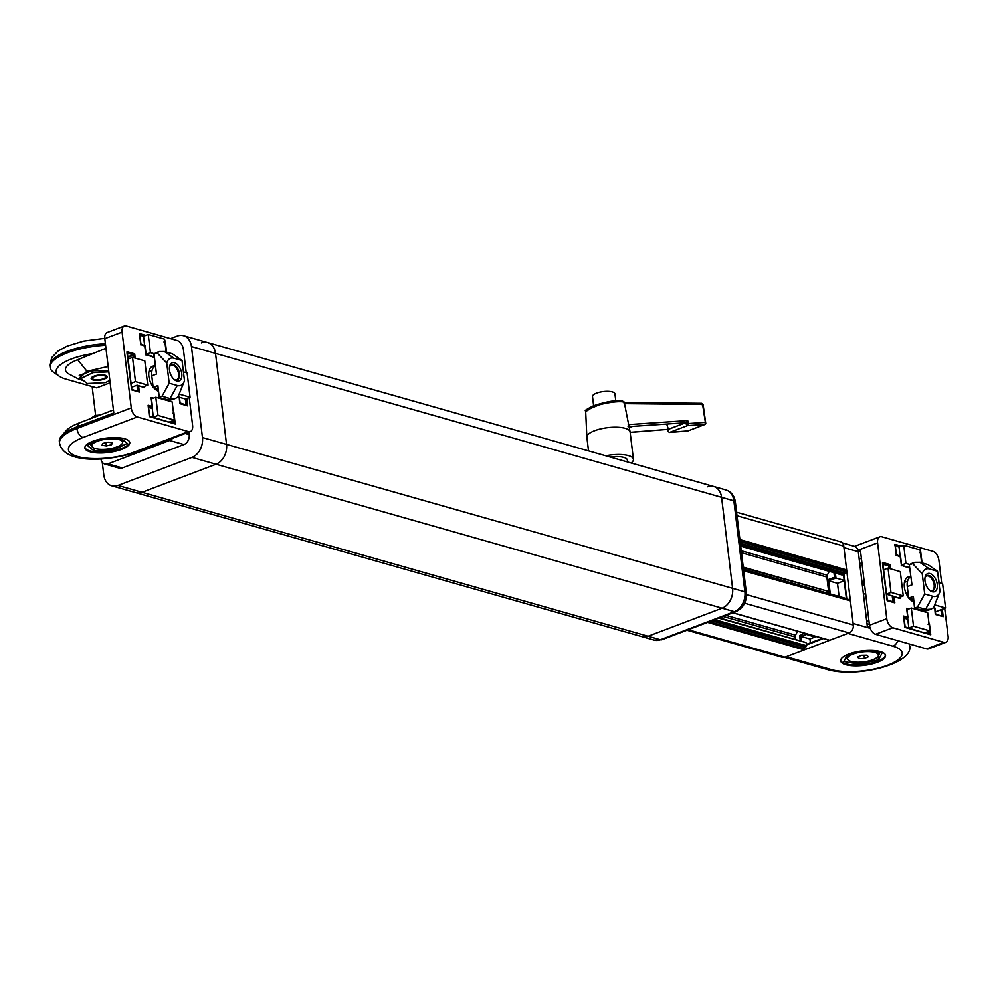 <?xml version="1.0" encoding="UTF-8"?>
<svg xmlns="http://www.w3.org/2000/svg" width="998" height="998" viewBox="0 0 998 998"><rect width="100%" height="100%" fill="white"/><g stroke="black" fill="none" stroke-linecap="round" stroke-linejoin="round"><path stroke-width="1.5" d="M707.407 486.824A16.143 12.126 105.9 0 1 713.657 486.475A16.143 12.126 105.9 0 1 721.579 497.316L215.518 353.392A16.143 12.126 -74.1 0 0 207.596 342.551A16.143 12.126 105.9 0 1 215.518 353.392L226.534 444.397L215.518 353.392L191.441 346.543A16.143 12.126 -74.1 0 0 183.532 335.702A16.143 12.126 -74.1 0 0 177.282 336.052L170.521 338.621M102.258 462.249L103.804 474.961A16.143 12.126 -74.1 0 0 111.714 485.814A16.143 12.126 -74.1 0 0 117.964 485.452L191.965 457.396A16.143 12.126 -74.1 0 0 202.457 437.548L191.441 346.543M725.945 489.968C731.322 491.814 734.441 495.806 735.339 501.907A6.45 2.083 173.1 0 0 733.867 500.809L721.579 497.316L732.582 588.321A16.143 12.126 105.9 0 1 722.09 608.169L648.101 636.225L660.389 639.718A6.45 3.718 -110.8 0 0 661.948 639.693L654.139 640.08A16.143 12.126 -74.1 0 0 660.389 639.718L734.378 611.662A16.143 12.126 -74.1 0 0 744.882 591.814L733.867 500.809A16.143 12.126 -74.1 0 0 725.945 489.968L713.657 486.475A16.143 12.126 105.9 0 1 721.579 497.316L732.582 588.321A16.143 12.126 105.9 0 1 722.09 608.169L648.101 636.225A16.143 12.126 105.9 0 1 641.851 636.587L135.79 492.663A16.143 12.126 -74.1 0 0 142.04 492.301L216.03 464.232A16.143 12.126 -74.1 0 0 226.534 444.397A16.143 12.126 105.9 0 1 216.03 464.232L142.04 492.301A16.143 12.126 105.9 0 1 135.79 492.663L111.714 485.814M117.964 485.452L648.101 636.225A16.143 12.126 105.9 0 1 641.851 636.587L654.139 640.08M201.347 342.9A16.143 12.126 105.9 0 1 207.596 342.551L183.532 335.702M739.905 539.569L846.641 569.92L843.759 546.106A6.45 4.853 -74.1 0 0 840.603 541.777L736.586 512.199M846.641 569.92L844.77 571.43L844.445 574.087L740.504 544.534M740.691 546.056L842.225 574.935L844.445 574.087M741.252 550.771L827.217 575.21L829.263 571.355M827.217 575.21A2.42 1.821 -74.1 0 0 826.868 577.031L741.502 552.742M743.236 567.151L828.614 591.44L826.868 577.031M828.614 591.44L743.298 567.65M828.103 593.348L828.565 591.889M848.238 600.11L847.452 598.962M743.685 570.806L849.722 600.646M850.433 601.17L853.315 624.973A6.45 4.853 105.9 0 1 849.111 632.919L744.645 603.204M732.994 612.747L829.75 640.254L849.111 632.919M797.589 631.223L795.518 635.14L726.033 615.379M723.151 616.477L795.169 636.961A2.42 1.821 105.9 0 1 795.518 635.14M795.169 636.961L795.481 639.518M718.785 618.136L805.511 642.475M806.222 642.999L806.546 645.731L714.817 619.633M707.594 622.378L804.338 649.898L804.662 647.24L806.546 645.731M804.338 649.898L784.977 657.233L688.233 629.726M686.948 630.212L782.482 657.383A6.45 4.853 -74.1 0 0 784.977 657.233M844.77 571.43L740.154 541.677M828.066 593.311L743.498 569.259M804.662 647.24L711.736 620.806M926.181 576.071A7.897 4.541 -110.7 0 1 930.136 576.994A7.897 4.541 -110.7 0 1 933.567 582.271A7.897 4.541 -110.7 0 1 934.116 587.51A7.897 4.541 -110.7 0 1 931.758 590.828M615.754 400.672L614.93 393.836A11.29 3.643 173.1 0 0 608.281 391.353A11.29 3.643 173.1 0 0 596.542 393.15A11.29 3.643 173.1 0 0 592.5 396.555L593.61 405.749M588.508 450.884L586.861 437.249A21.781 7.011 -6.9 0 1 586.849 437.074A21.781 7.011 -6.9 0 1 594.658 430.699A21.781 7.011 -6.9 0 1 617.063 427.219A21.781 7.011 -6.9 0 1 630.087 431.847A21.781 7.011 -6.9 0 1 630.112 432.009L633.418 459.317A21.781 7.011 -6.9 0 1 631.135 462.997M624.112 403.828C628.328 399.711 604.988 401.945 592.899 406.997L585.676 411.613L586.849 437.074M630.15 432.309L668.186 429.327L685.526 422.753L632.645 426.358L629.264 427.643M632.645 426.358L628.066 426.67M605.786 455.799A21.781 7.011 -6.9 0 1 633.418 459.317M627.567 461.987L627.33 460.053A15.656 5.04 173.1 0 0 610.215 457.059M586.924 409.941L604.726 402.568L617.238 400.685L622.44 401.845M688.021 430.887L705.012 424.437L687.435 425.635L669.883 432.296L687.011 430.961M628.229 424.624L687.747 420.57L688.246 423.551L686 423.801L685.526 422.753M666.714 424.025L668.386 429.315L685.776 422.728L687.747 420.57M630.162 432.408L668.386 429.315L668.223 431.136L669.309 432.446M686 423.801L687.435 425.635L688.246 423.551L705.361 422.379L705.012 424.437L705.811 423.701L703.128 404.739L701.619 403.304L624.274 402.518M705.361 422.379L702.592 404.44L702.392 405.275L702.592 404.44L701.008 403.441M862.309 584.915L864.642 585.315M865.653 593.66L863.432 594.172M937.259 584.391A9.681 5.564 -110.7 0 1 929.899 590.467A9.681 5.564 -110.7 0 1 924.984 580.886A9.681 5.564 -110.7 0 1 925.021 577.568A9.681 5.564 -110.7 0 1 931.221 574.037A9.681 5.564 -110.7 0 1 937.259 584.391M929.375 589.993A8.071 4.641 69.3 0 0 932.743 590.641A8.071 4.641 69.3 0 0 935.001 584.566A8.071 4.641 69.3 0 0 927.03 575.559A8.071 4.641 69.3 0 0 924.934 578.279M914.605 562.385L911.848 563.433A22.156 12.737 -110.7 0 0 910.999 563.808L909.278 564.631L911.972 584.828L907.269 586.612L908.667 598.139L913.357 596.355L914.605 608.643L919.682 609.441L919.507 610.052L931.059 609.154L933.554 607.695L939.991 591.477L937.546 571.293L927.953 564.606L919.882 562.298L929.475 568.985L937.546 571.293M914.779 608.044L917.499 607.009L925.57 609.316L932.768 596.28A14.521 8.346 69.3 0 0 939.991 591.477M917.499 607.009L924.697 593.972L932.768 596.28M924.697 593.972L922.252 573.788A14.521 8.346 -110.7 0 1 929.475 568.985M909.54 564.818L912.634 563.645L922.252 573.788M908.667 598.139L913.507 599.511M907.269 586.612A12.912 7.423 -110.7 0 1 910.762 576.919M914.605 608.643L913.357 596.355M911.972 584.828L909.278 564.631M912.634 563.645L914.717 562.336L919.882 562.298M931.059 609.154L928.177 610.24A22.156 12.737 -110.7 0 1 926.156 610.701L924.572 610.689A22.156 12.737 -110.7 0 1 922.851 610.352M919.507 610.052L919.432 609.366M880.361 651.619A22.592 7.273 173.1 0 0 855.061 652.205A22.592 7.273 173.1 0 0 840.665 660.888A22.592 7.273 173.1 0 0 845.83 664.718A22.592 7.273 173.1 0 0 871.129 664.144A22.592 7.273 173.1 0 0 885.525 655.461A22.592 7.273 173.1 0 0 880.361 651.619M840.653 660.427A22.592 7.273 173.1 0 0 845.718 663.807A22.592 7.273 173.1 0 0 870.356 663.383A22.592 7.273 173.1 0 0 885.426 655.012M878.09 656.335L878.514 659.878L859.353 664.194L843.809 661.574L847.452 654.651L865.179 650.659M859.116 662.26L859.353 664.194M867.661 650.509L882.157 652.942L878.514 659.878M864.181 581.522L861.873 581.285M859.665 563.072L862.047 563.845M842.374 542.887L854.325 546.28A8.071 6.063 105.9 0 1 858.292 551.707L867.287 626.02L869.745 626.719M858.292 551.707L843.946 547.628L853.128 623.463L870.244 628.328M847.876 633.381L786.212 656.771L831.284 669.596A40.344 12.986 173.1 0 0 887.733 665.179A40.344 12.986 173.1 0 0 892.948 646.205L847.876 633.381M867.013 623.75L869.37 624.424M862.072 582.957L864.368 583.082M814.742 636.1L814.867 637.086L809.927 638.957L801.12 636.462L799.648 635.651L804.513 633.194M809.927 638.957L810.401 642.849M814.867 637.086L804.588 633.78M844.221 580.749L837.497 583.294L828.689 580.786L830.286 593.972M837.497 583.294L839.093 596.48M844.171 580.362L835.962 578.029L828.689 580.786L827.23 579.988L834.503 577.231L835.962 578.029L835.363 573.089M910.75 576.832A13.398 7.697 69.3 0 0 908.105 577.019A13.398 7.697 69.3 0 0 908.617 597.715M909.028 598.239A13.398 7.697 69.3 0 0 913.794 601.944M912.496 601.307A13.398 7.697 69.3 0 0 912.846 599.898M905.997 581.784A13.398 7.697 69.3 0 0 904.799 580.961M866.738 621.567L868.909 620.581M926.618 648.9L943.908 642.35A8.071 4.641 69.3 0 0 945.842 642.313L928.552 648.862A8.071 4.641 -110.7 0 1 926.618 648.9L875.508 634.291A8.071 4.641 -110.7 0 1 869.47 625.247L860.476 550.921L858.292 551.757M854.55 546.355L879.849 536.787A8.071 4.641 69.3 0 1 881.783 536.749L932.893 551.358A8.071 4.641 69.3 0 1 938.918 560.402L941.713 583.456M944.719 608.306L948.1 636.225A8.071 4.641 69.3 0 1 945.842 642.313M943.908 642.35L892.798 627.742L875.508 634.291M869.47 625.247L886.76 618.698L877.591 542.862L857.993 550.285M879.849 536.787A8.071 4.641 69.3 0 0 877.591 542.862M886.76 618.698A8.071 4.641 69.3 0 0 892.798 627.742M861.374 558.294L859.191 559.117M906.808 618.922L907.693 618.585L907.706 617.213L906.621 608.269L908.904 608.917M888.395 565.854L890.191 564.619L890.703 568.885M892.237 596.118L894.083 596.779L894.819 602.842L887.284 600.185M934.527 607.957L933.217 607.957M935.263 614.019L934.764 608.406M942.262 609.229L943.172 616.664L935.637 613.995M909.702 568.149L901.244 565.342M901.481 565.804L900.159 556.397M920.605 562.248L922.077 563.047M900.396 556.859L896.079 555.225M919.457 552.692L920.692 551.669L922.052 562.922M896.316 555.686L894.932 544.309L894.919 545.681L894.932 544.309L901.306 546.131M899.947 597.141L900.109 598.501L892.611 595.968L893.335 601.906M894.819 602.842L887.147 600.659L882.506 563.795L882.519 562.435L890.191 564.619M906.608 609.641L906.621 608.269L906.608 609.641M904.001 617.525L907.693 618.585L907.706 617.213L903.614 616.053L904.749 626.969M928.951 623.288L928.128 624.424M929.375 623.413L930.747 634.79L905.136 626.944L908.829 627.991L907.756 619.184L904.063 618.136M849.922 654.089A15.556 5.015 173.1 0 0 848.038 655.574A15.556 5.015 173.1 0 0 847.327 657.37L847.502 658.83A15.556 5.015 173.1 0 0 858.966 662.26A15.556 5.015 173.1 0 0 878.39 655.087A15.556 5.015 173.1 0 0 866.925 651.657A15.556 5.015 173.1 0 0 847.502 658.83M866.888 655.237L868.347 656.846L864.405 658.568L859.004 658.68L857.544 657.071L861.486 655.362L866.888 655.237M878.39 655.087L878.215 653.64A15.556 5.015 173.1 0 0 877.155 652.106M864.006 655.299L864.405 658.568M858.742 656.559L859.004 658.68M908.829 627.991L913.519 626.208L929.874 630.886L925.183 632.657L929.013 633.755L928.726 631.322M929.874 630.886L927.666 612.685L911.311 608.007L906.995 609.653M911.311 608.007L913.519 626.208M934.852 604.925L945.555 607.982L935.375 611.836M945.555 607.982L942.623 583.718L938.918 582.657M896.391 554.738L899.398 556.048M900.084 555.799L899.023 546.991L903.714 545.22L905.922 563.421L901.593 565.055M905.922 563.421L909.59 564.469M921.641 562.81L920.069 549.898L903.714 545.22M899.023 546.991L895.331 545.943M887.259 599.935L892.536 601.682M892.898 601.544L892.212 595.856L886.573 594.247M888.881 568.361L888.582 565.903L882.943 564.294M886.548 594.059L890.965 592.388L903.24 595.893L898.736 597.59M903.24 595.893L900.296 571.629L888.033 568.124L890.965 592.388M883.617 569.796L888.033 568.124M169.485 370.108A9.681 5.564 -110.7 0 1 169.535 366.802A9.681 5.564 -110.7 0 1 175.723 363.272A9.681 5.564 -110.7 0 1 181.761 373.626A9.681 5.564 -110.7 0 1 174.401 379.702A9.681 5.564 -110.7 0 1 169.485 370.108M173.877 379.228A8.071 4.641 69.3 0 0 177.245 379.876A8.071 4.641 69.3 0 0 179.503 373.801A8.071 4.641 69.3 0 0 171.531 364.794A8.071 4.641 69.3 0 0 169.435 367.514M166.753 363.023A14.521 8.346 69.3 0 1 173.976 358.22L182.048 360.528L172.454 353.841L164.383 351.533L159.231 351.57L157.135 352.88L166.753 363.023L169.198 383.207L162 396.243L159.131 397.803L167.352 399.587L170.072 398.551L162 396.243M182.048 360.528L184.493 380.712A14.521 8.346 -110.7 0 1 177.282 385.515L169.198 383.207M177.282 385.515L170.072 398.551L175.561 398.389L178.056 396.93L184.493 380.712M158.033 388.758L153.168 387.374L151.771 375.847A12.912 7.423 -110.7 0 1 155.301 366.141M159.131 397.803L157.871 385.59L153.168 387.374M157.871 385.59L159.281 397.279M159.231 351.57L156.349 352.668A22.156 12.737 -110.7 0 0 155.314 353.142L154.041 354.053L157.135 352.88M154.041 354.053L156.474 374.063L153.817 353.878M168.625 399.861L168.874 399.899A22.156 12.737 -110.7 0 1 167.352 399.587M168.687 400.335L170.458 399.949A22.156 12.737 -110.7 0 0 172.679 399.474L175.436 398.439M163.722 398.539L163.809 399.225M122.629 442.201A15.556 5.015 173.1 0 0 101.547 439.993A15.556 5.015 173.1 0 0 91.754 445.944A15.556 5.015 173.1 0 0 112.836 448.152A15.556 5.015 173.1 0 0 122.629 442.201L122.455 440.742A15.556 5.015 173.1 0 0 121.332 439.17A15.556 5.015 173.1 0 0 118.438 437.985M106.349 445.969L101.983 445.295L102.819 443.411L108.021 442.176L112.4 442.838L111.564 444.734L106.349 445.969L105.95 442.663M92.066 442.95A15.556 5.015 173.1 0 0 91.567 444.484L91.754 445.944M111.314 442.675L111.564 444.734M96.744 375.897A6.637 2.133 -6.9 0 1 103.655 375.585A6.637 2.133 -6.9 0 1 105.426 377.618A6.637 2.133 -6.9 0 1 101.559 379.377A6.637 2.133 -6.9 0 1 93.051 379.115A6.637 2.133 -6.9 0 1 96.744 375.897M140.905 343.973L143.899 345.283M144.585 345.021L143.525 336.226L148.215 334.455L150.424 352.656L146.095 354.29M150.424 352.656L154.141 353.716M166.142 352.032L164.57 339.133L148.215 334.455M143.525 336.226L139.832 335.178M121.644 449.374A22.592 7.273 173.1 0 0 129.765 442.576A22.592 7.273 173.1 0 0 116.492 437.611A22.592 7.273 173.1 0 0 93.026 441.191A22.592 7.273 173.1 0 0 84.905 448.002A22.592 7.273 173.1 0 0 98.178 452.955A22.592 7.273 173.1 0 0 121.644 449.374M84.905 447.541A22.592 7.273 173.1 0 0 98.727 452.069A22.592 7.273 173.1 0 0 121.544 448.464A22.592 7.273 173.1 0 0 129.665 442.126M108.171 366.466L86.726 371.368L78.655 379.09L83.607 380.675M78.655 379.09L69.249 374.188A33.969 10.941 -6.9 0 1 77.694 359.729L105.963 348.277M156.998 390.542A13.398 7.697 69.3 0 0 157.347 389.133M150.498 371.019A13.398 7.697 69.3 0 0 149.301 370.196M155.289 366.066A13.398 7.697 69.3 0 0 152.607 366.254A13.398 7.697 69.3 0 0 153.118 386.95M153.53 387.474A13.398 7.697 69.3 0 0 158.333 391.191M93.687 447.99L94.037 450.859L87.2 445.345L99.588 439.257M101.796 438.783L120.234 437.897M120.471 437.922L127.257 443.399L114.059 449.886L94.037 450.859M113.822 447.902L114.059 449.886M86.976 371.318L77.719 359.717A33.969 10.941 -6.9 0 1 77.719 359.717M61.577 435.951A48.415 15.594 173.1 0 0 59.356 441.553L59.531 443.075A48.415 15.594 -6.9 0 1 76.921 428.491L76.746 426.969A48.415 15.594 173.1 0 0 61.577 435.951L66.142 430.762A42.926 13.822 -6.9 0 1 79.591 422.815L76.746 426.969L113.797 412.96L104.802 338.646A8.071 4.641 -110.7 0 1 107.06 332.559L124.351 326.009A8.071 4.641 69.3 0 0 122.093 332.097L104.802 338.646M82.959 437.536A40.344 12.986 173.1 0 0 77.632 456.523A40.344 12.986 173.1 0 0 134.069 452.144L188.41 431.585L137.3 416.977L82.959 437.536A8.071 4.641 -110.7 0 1 76.921 428.491L131.262 407.933L122.093 332.097M124.351 326.009A8.071 4.641 69.3 0 1 126.284 325.984L177.394 340.58A8.071 4.641 69.3 0 1 183.42 349.624L186.214 372.691M189.221 397.541L192.602 425.46A8.071 4.641 69.3 0 1 190.344 431.548A8.071 4.641 69.3 0 1 188.41 431.585M131.262 407.933A8.071 4.641 69.3 0 0 137.3 416.977M79.591 422.815L113.435 410.003M80.688 376.396L79.229 375.435L92.153 370.732L108.707 370.894M127.869 356.985L134.693 353.853L135.204 358.12M144.448 386.376L144.61 387.735L137.113 385.203L131.536 387.311L137.113 385.203L137.45 391.029M151.309 408.157L152.195 407.82L152.207 406.448L151.122 397.503L153.405 398.152M144.61 387.735L137.113 385.203L137.836 391.141M138.585 386.014L139.321 392.077L131.786 389.407M139.321 392.077L131.649 389.881L127.008 353.03L127.02 351.67L134.693 353.853M151.11 398.863L151.122 397.503L151.11 398.863M148.502 406.76L152.195 407.82L152.207 406.448L148.116 405.288L149.251 416.203M173.452 412.523L172.629 413.659M173.877 412.648L175.261 424.025L149.638 416.178L153.33 417.226L152.257 408.419L148.565 407.371M179.029 397.192L177.719 397.192M179.765 403.254L179.266 397.641M186.763 398.464L187.674 405.899L180.139 403.229M154.241 357.396L145.745 354.577M145.982 355.039L144.66 345.632M165.107 351.471L166.579 352.282M144.897 346.094L140.581 344.46M163.959 341.927L165.194 340.904L166.554 352.157M140.818 344.921L139.433 333.544L139.421 334.904L139.433 333.544L145.808 335.365M106.699 375.947A8.071 2.595 -6.9 0 1 101.846 379.814A8.071 2.595 -6.9 0 1 91.604 379.34A8.071 2.595 -6.9 0 1 91.517 377.681A8.071 2.595 -6.9 0 1 98.839 375.061A8.071 2.595 -6.9 0 1 106.574 375.847A8.071 2.595 -6.9 0 1 106.699 375.947M109.855 380.45L105.364 382.658L87.163 383.544L80.938 378.529L92.939 372.628L108.819 371.855M80.514 374.924L80.938 378.529M92.714 370.745L92.939 372.628M100.923 458.955A8.071 6.063 -74.1 0 0 104.827 464.045A8.071 6.063 -74.1 0 0 107.959 463.87L169.623 440.48A8.071 6.063 -74.1 0 0 172.617 438.259M92.976 353.541A42.926 13.822 173.1 0 0 59.256 376.209A42.926 13.822 173.1 0 0 65.968 379.14L96.694 387.873L110.142 382.77M92.153 386.588L95.646 415.492M107.959 463.87L122.292 467.95L183.956 444.559L169.623 440.48M185.191 433.494L189.208 434.641L188.896 432.097M189.208 434.641A8.071 6.063 105.9 0 1 183.956 444.559M122.292 467.95A8.071 6.063 105.9 0 1 119.174 468.124L104.827 464.045M59.256 376.209L53.58 372.266A48.415 15.594 -6.9 0 1 50.087 367.351A48.415 15.594 -6.9 0 1 105.601 345.233M100.237 415.006L95.084 415.555L90.219 418.786M95.247 416.89L95.084 415.555M170.683 365.305A7.897 4.541 -110.7 0 1 174.638 366.229A7.897 4.541 -110.7 0 1 177.444 369.971A7.897 4.541 -110.7 0 1 178.617 376.745A7.897 4.541 -110.7 0 1 176.259 380.063M153.33 417.226L158.021 415.442L174.376 420.121L169.685 421.892L173.515 422.99L173.228 420.557M174.376 420.121L172.18 401.92L155.813 397.241L151.496 398.876M155.813 397.241L158.021 415.442M186.052 404.689L185.366 399L179.428 397.304L180.114 402.992L185.703 404.814M185.366 399L190.057 397.216L187.125 372.953L183.42 371.892M179.353 394.16L190.057 397.216M127.407 353.142L133.445 354.876L133.794 357.708L133.495 355.251L127.919 357.359M143.238 386.825L147.741 385.128L144.797 360.864L132.534 357.359L128.118 359.031M132.534 357.359L135.478 381.623L131.05 383.294M135.478 381.623L147.741 385.128M191.965 457.396L734.378 611.662A6.45 3.718 -110.8 0 0 735.938 611.624C743.398 607.932 746.866 601.694 746.354 592.912A6.45 2.083 173.1 0 0 744.882 591.814L202.457 437.548M737.023 515.754L843.759 546.106M846.117 570.918L740.042 540.741M740.354 543.349L844.969 573.101M804.875 648.9L709.316 621.729M713.096 620.294L806.022 646.716M746.479 594.596L853.315 624.973M743.547 569.733L848.163 599.486M702.592 404.44L624.074 403.641M847.477 658.63L845.531 658.306M879.999 652.58L878.34 655.723M823.375 638.558L806.459 644.97M800.284 640.878L799.648 635.651M828.876 593.573L827.23 579.988M834.503 577.231L833.954 572.69M843.821 574.324L846.766 598.663M831.284 669.596A8.071 6.063 105.9 0 1 828.165 669.77L784.578 657.37M892.948 646.205A8.071 6.063 -74.1 0 0 897.751 640.641M846.578 656.31L847.464 656.459M805.935 633.593L806.047 634.591L801.12 636.462L801.706 641.29M806.396 644.446L822.552 638.321M943.172 616.664L935.5 614.469M938.544 578.441L939.056 582.707M900.109 598.501L894.083 596.779M930.747 634.79L904.986 627.418M929.275 633.842L928.951 631.235M941.688 615.729L940.964 609.728M899.248 546.916L895.318 545.794M889.293 568.473L888.944 565.641L882.906 563.907M173.976 358.22L164.383 351.533M156.474 374.063L151.771 375.847M91.716 445.707L89.733 444.098M124.288 441.004L122.592 441.84M175.261 424.025L149.5 416.653M183.046 367.676L183.557 371.93M187.674 405.899L180.002 403.703M134.069 452.144A8.071 4.641 69.3 0 0 136.002 452.106L190.344 431.548M143.749 336.151L139.82 335.029M173.777 423.077L173.452 420.47M186.189 404.963L185.466 398.963M105.414 343.711A48.415 15.594 173.1 0 0 49.9 365.842L51.671 357.671L58.208 350.909L67.215 346.094L83.632 341.091L104.765 338.322M746.354 592.912L735.339 501.907M661.948 639.693L735.938 611.624M713.657 486.475L207.596 342.551M841.913 574.948L740.703 546.168M805.823 642.45L719.433 617.887M732.831 612.809L829.438 640.279M847.764 598.95L743.498 569.297M743.622 570.357L850.034 600.621M913.519 599.648L911.299 600.484M907.544 581.198L904.438 582.37M585.689 411.613C588.333 409.941 579.401 412.935 593.186 405.912C605.2 401.92 614.581 400.161 621.355 400.647C623.975 401.62 624.985 402.394 624.386 402.967L630.087 431.847M667.575 429.215L667.699 430.862L669.334 432.446L687.472 431.024M828.165 669.77C859.004 678.253 916.601 662.759 909.265 644.496M822.427 638.283L806.384 644.371M843.46 574.461L846.379 598.551M934.827 607.907L933.617 607.557M935.65 614.082L934.914 608.019M909.64 567.625L901.631 565.33M901.631 565.417L900.558 556.46M900.458 556.36L896.454 555.212M896.466 555.3L895.218 545.02M887.297 600.26L882.806 563.146M907.993 617.937L906.908 608.98M905.149 627.031L903.901 616.764M849.198 654.251L848.038 655.574M119.548 437.922L121.332 439.17M93.051 379.115L92.19 378.516M59.531 443.075C63.81 464.407 108.645 461.475 136.002 452.106M131.798 389.494L127.307 352.381M152.494 407.172L151.409 398.214M149.65 416.266L148.403 405.999M179.328 397.142L178.118 396.792M180.151 403.317L179.415 397.254M154.179 356.86L146.132 354.564M146.145 354.652L145.059 345.695M144.96 345.595L140.955 344.447M140.968 344.535L139.72 334.255M50.087 367.351L49.9 365.842M158.046 388.871L155.8 389.719M152.045 370.433L148.939 371.605"/></g></svg>
